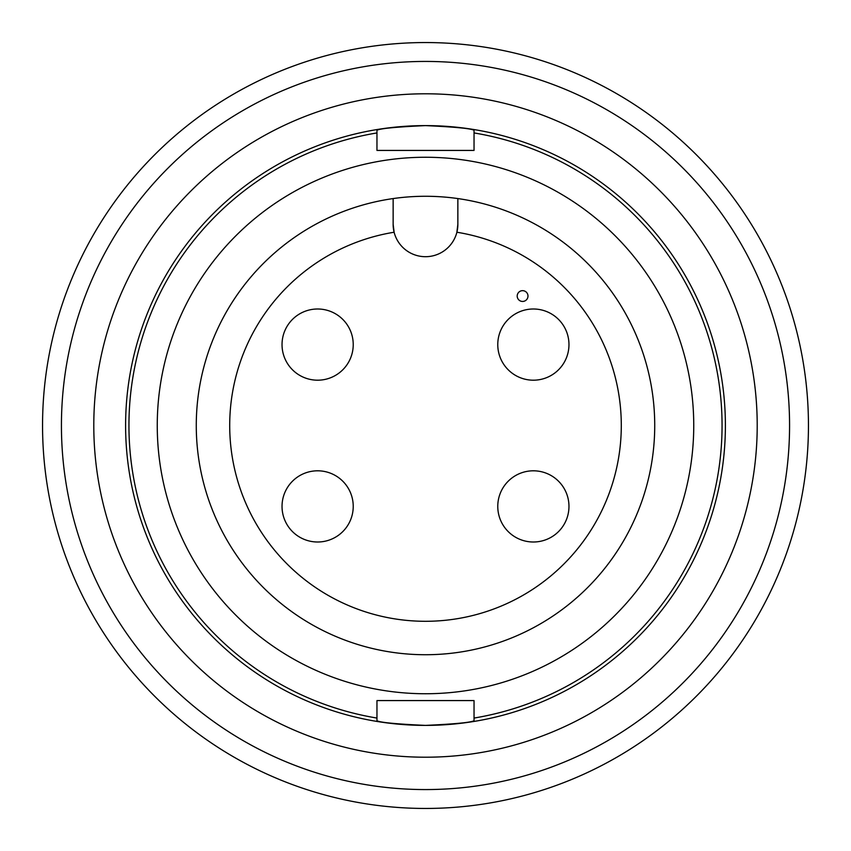 <?xml version="1.0" encoding="UTF-8"?>
<svg xmlns="http://www.w3.org/2000/svg" width="851" height="851" viewBox="0 0 851 851"><rect width="100%" height="100%" fill="white"/><g stroke="black" fill="none" stroke-linecap="round" stroke-linejoin="round"><path stroke-width="1.28" d="M457.859 198.57A229.227 229.227 0 0 0 196.273 425.5A229.227 229.227 0 0 0 425.5 654.727A229.227 229.227 0 0 0 654.727 425.5A229.227 229.227 0 0 0 457.859 198.57L457.859 224.313L456.881 232.238A32.359 32.359 0 0 0 457.859 224.313L457.859 198.57A229.227 229.227 0 0 1 654.727 425.5M394.119 232.238L393.141 224.313L393.141 198.57L393.141 224.313A32.359 32.359 0 0 0 456.881 232.238A195.794 195.794 0 0 1 621.294 425.5A195.794 195.794 0 0 1 425.5 621.294A195.794 195.794 0 0 1 229.706 425.5A195.794 195.794 0 0 1 394.119 232.238M533.375 308.998A35.593 35.593 0 0 0 497.771 344.591A35.593 35.593 0 0 0 533.375 380.195A35.593 35.593 0 0 0 568.968 344.591A35.593 35.593 0 0 0 533.375 308.998M533.375 470.805A35.593 35.593 0 0 0 497.771 506.409A35.593 35.593 0 0 0 533.375 542.002A35.593 35.593 0 0 0 568.968 506.409A35.593 35.593 0 0 0 533.375 470.805M317.625 470.805A35.593 35.593 0 0 0 282.032 506.409A35.593 35.593 0 0 0 317.625 542.002A35.593 35.593 0 0 0 353.229 506.409A35.593 35.593 0 0 0 317.625 470.805M317.625 308.998A35.593 35.593 0 0 0 282.032 344.591A35.593 35.593 0 0 0 317.625 380.195A35.593 35.593 0 0 0 353.229 344.591A35.593 35.593 0 0 0 317.625 308.998M693.746 425.5A268.246 268.246 0 0 0 425.5 157.254A268.246 268.246 0 0 0 157.254 425.5A268.246 268.246 0 0 0 425.5 693.746A268.246 268.246 0 0 0 693.746 425.5M425.5 725.392A299.892 299.892 0 0 0 725.392 425.5A299.892 299.892 0 0 0 425.5 125.608C454.977 126.969 471.167 128.522 474.039 130.299L474.039 150.425L376.961 150.425L376.961 130.299C379.844 128.522 396.023 126.959 425.5 125.608A299.892 299.892 0 0 0 125.608 425.5A299.892 299.892 0 0 0 425.5 725.392C454.977 724.031 471.167 722.478 474.039 720.701L474.039 700.575L376.961 700.575L376.961 720.701C379.844 722.478 396.023 724.041 425.5 725.392M474.039 132.937A296.563 296.563 0 0 1 474.039 718.063M376.961 718.063A296.563 296.563 0 0 1 376.961 132.937M789.568 425.5A364.068 364.068 0 0 0 425.5 61.432A364.068 364.068 0 0 0 61.432 425.5A364.068 364.068 0 0 0 425.5 789.568A364.068 364.068 0 0 0 789.568 425.5M808.45 425.5A382.95 382.95 0 0 0 425.5 42.55A382.95 382.95 0 0 0 42.55 425.5A382.95 382.95 0 0 0 425.5 808.45A382.95 382.95 0 0 0 808.45 425.5M517.195 296.052A5.393 5.393 0 0 0 522.588 301.445A5.393 5.393 0 0 0 527.982 296.052A5.393 5.393 0 0 0 522.588 290.659A5.393 5.393 0 0 0 517.195 296.052M393.141 198.57A229.227 229.227 0 0 0 196.273 425.5M757.209 425.5A331.709 331.709 0 0 0 425.5 93.791A331.709 331.709 0 0 0 93.791 425.5A331.709 331.709 0 0 0 425.5 757.209A331.709 331.709 0 0 0 757.209 425.5"/></g></svg>
